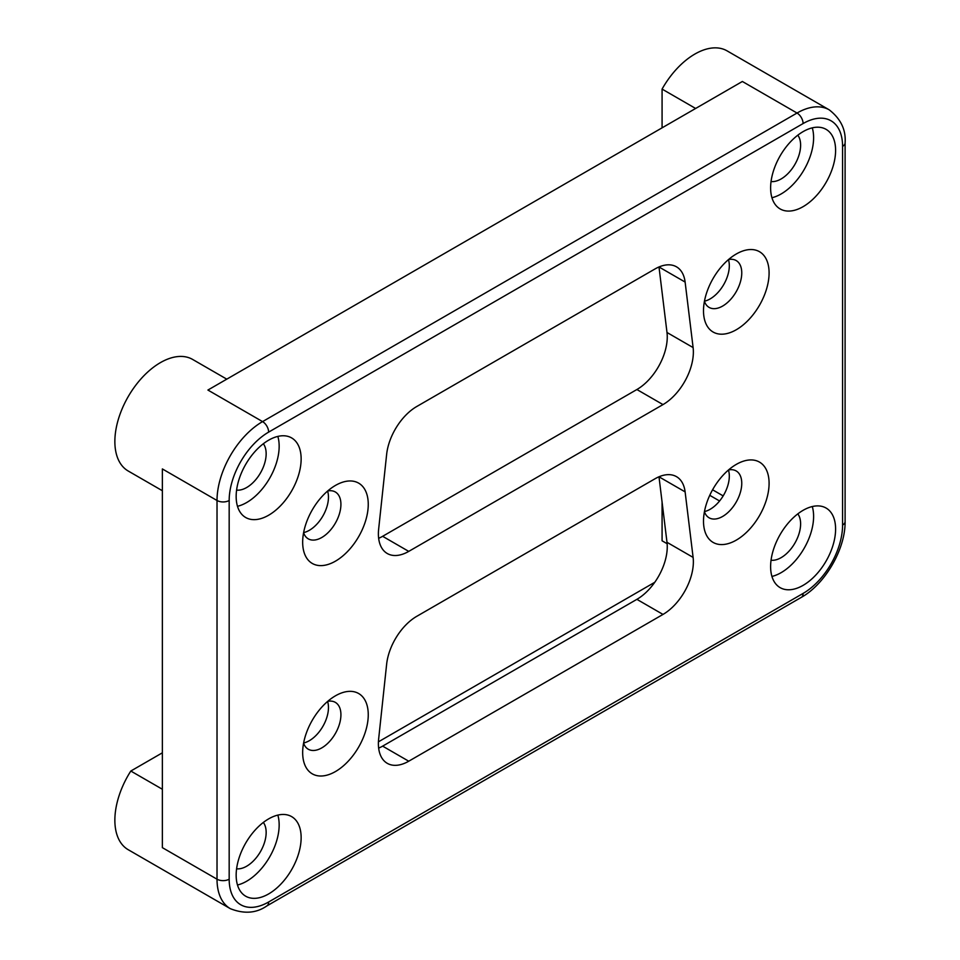 <?xml version="1.0" encoding="UTF-8"?>
<svg xmlns="http://www.w3.org/2000/svg" width="960" height="960" viewBox="0 0 960 960"><rect width="100%" height="100%" fill="white"/><g stroke="black" fill="none" stroke-linecap="round" stroke-linejoin="round"><path stroke-width="1.44" d="M736.296 253.992L736.296 253.992A46.38 26.784 120 0 0 703.5 310.8A46.38 26.784 120 0 0 736.296 329.736A46.38 26.784 120 0 0 769.092 272.928A46.38 26.784 120 0 0 736.296 253.992M704.436 301.296A27.06 15.624 120 0 0 709.104 307.404A27.06 15.624 120 0 0 722.628 306.072A27.06 15.624 120 0 0 740.304 282.228A27.06 15.624 120 0 0 736.164 260.544A27.06 15.624 120 0 0 728.532 259.56M335.448 485.424L335.46 485.424A46.38 26.784 120 0 0 302.664 542.22A46.38 26.784 120 0 0 335.46 561.156A46.38 26.784 120 0 0 368.256 504.36A46.38 26.784 120 0 0 335.46 485.424M303.588 532.716A27.06 15.624 120 0 0 308.256 538.836A27.06 15.624 120 0 0 321.792 537.492A27.06 15.624 120 0 0 339.468 513.648A27.06 15.624 120 0 0 335.316 491.976A27.06 15.624 120 0 0 327.684 490.98M335.448 695.808L335.46 695.808A46.38 26.784 120 0 0 302.664 752.616A46.38 26.784 120 0 0 335.46 771.552A46.38 26.784 120 0 0 368.256 714.744A46.38 26.784 120 0 0 335.46 695.808M303.588 743.112A27.06 15.624 120 0 0 308.256 749.22A27.06 15.624 120 0 0 321.792 747.876A27.06 15.624 120 0 0 339.468 724.044A27.06 15.624 120 0 0 335.316 702.36A27.06 15.624 120 0 0 327.684 701.364M736.296 464.388L736.296 464.388A46.38 26.784 120 0 0 703.5 521.184A46.38 26.784 120 0 0 736.296 540.12A46.38 26.784 120 0 0 769.092 483.324A46.38 26.784 120 0 0 736.296 464.388M704.436 511.68A27.06 15.624 120 0 0 709.104 517.8A27.06 15.624 120 0 0 722.628 516.456A27.06 15.624 120 0 0 740.304 492.612A27.06 15.624 120 0 0 736.164 470.94A27.06 15.624 120 0 0 728.532 469.944M803.1 585.36A45.948 26.532 120 0 0 833.124 544.872A45.948 26.532 120 0 0 826.08 508.044A45.948 26.532 120 0 0 803.1 510.324A45.948 26.532 120 0 0 773.088 550.812A45.948 26.532 120 0 0 780.132 587.64A45.948 26.532 120 0 0 803.1 585.36M771.936 576.432A45.948 26.532 120 0 0 781.116 572.664A45.948 26.532 120 0 0 812.28 506.544M771.048 560.232A27.576 15.924 120 0 0 781.116 557.664A27.576 15.924 120 0 0 798.096 536.412A27.576 15.924 120 0 0 797.808 513.876M268.644 893.928A45.948 26.532 120 0 0 298.668 853.428A45.948 26.532 120 0 0 291.624 816.612A45.948 26.532 120 0 0 268.644 818.88A45.948 26.532 120 0 0 238.632 859.38A45.948 26.532 120 0 0 245.676 896.196A45.948 26.532 120 0 0 268.644 893.928M237.48 885A45.948 26.532 120 0 0 246.66 881.232A45.948 26.532 120 0 0 277.836 815.112M236.592 868.8A27.576 15.924 120 0 0 246.66 866.22A27.576 15.924 120 0 0 263.64 844.98A27.576 15.924 120 0 0 263.352 822.444M268.644 515.22A45.948 26.532 120 0 0 298.668 474.732A45.948 26.532 120 0 0 291.624 437.916A45.948 26.532 120 0 0 268.644 440.184A45.948 26.532 120 0 0 238.632 480.684A45.948 26.532 120 0 0 245.676 517.5A45.948 26.532 120 0 0 268.644 515.22M237.48 506.304A45.948 26.532 120 0 0 246.66 502.536A45.948 26.532 120 0 0 277.836 436.416M236.592 490.104A27.576 15.924 120 0 0 246.66 487.524A27.576 15.924 120 0 0 263.64 466.272A27.576 15.924 120 0 0 263.352 443.748M803.1 206.664A45.948 26.532 120 0 0 833.124 166.164A45.948 26.532 120 0 0 826.08 129.348A45.948 26.532 120 0 0 803.1 131.628A45.948 26.532 120 0 0 773.088 172.116A45.948 26.532 120 0 0 780.132 208.932A45.948 26.532 120 0 0 803.1 206.664M771.936 197.736A45.948 26.532 120 0 0 781.116 193.968A45.948 26.532 120 0 0 812.28 127.848M771.048 181.536A27.576 15.924 120 0 0 781.116 178.956A27.576 15.924 120 0 0 798.096 157.716A27.576 15.924 120 0 0 797.808 135.18M695.628 108.468L662.076 89.088A64.416 37.188 -60 0 1 694.872 54.06A64.416 37.188 -60 0 1 727.08 50.868L829.236 109.848A64.416 37.188 -60 0 0 797.028 113.04L742.368 81.48L207.912 390.048L262.572 421.608L797.028 113.04A8.592 4.956 -120 0 1 803.1 123.552L268.644 432.12A55.824 32.232 120 0 0 229.176 500.496L229.176 879.192A55.824 32.232 120 0 0 268.644 901.992L803.1 593.424A55.824 32.232 120 0 0 842.58 525.048L842.58 146.352A55.824 32.232 120 0 0 803.1 123.552M226.776 379.152L192.624 359.436A64.416 37.188 120 0 0 160.416 362.628A64.416 37.188 120 0 0 118.332 419.388A64.416 37.188 120 0 0 128.208 471.012L162.36 490.728M704.46 301.176A27.06 15.624 120 0 0 710.184 298.884A27.06 15.624 120 0 0 728.436 259.644M303.612 532.596A27.06 15.624 120 0 0 309.336 530.304A27.06 15.624 120 0 0 327.588 491.064M303.612 742.98A27.06 15.624 120 0 0 309.336 740.688A27.06 15.624 120 0 0 327.588 701.448M704.46 511.56A27.06 15.624 120 0 0 710.184 509.268A27.06 15.624 120 0 0 728.436 470.028M416.748 616.332A42.948 24.792 120 0 0 386.64 664.2L378.648 738.948A42.948 24.792 120 0 0 387.276 763.332A42.948 24.792 120 0 0 408.744 761.208L663 614.424A42.948 24.792 120 0 0 693.108 557.4L685.116 491.88A42.948 24.792 120 0 0 676.476 476.652A42.948 24.792 120 0 0 655.008 478.776L416.748 616.332M378.648 748.128A42.948 24.792 120 0 0 382.632 746.136L636.888 599.34A42.948 24.792 120 0 0 666.996 542.316L658.992 476.808A42.948 24.792 120 0 0 658.992 476.784M416.748 406.512A42.948 24.792 120 0 0 386.64 454.38L378.648 529.128A42.948 24.792 120 0 0 387.276 553.512A42.948 24.792 120 0 0 408.744 551.388L663 404.592A42.948 24.792 120 0 0 693.108 347.568L685.116 282.06A42.948 24.792 120 0 0 676.476 266.82A42.948 24.792 120 0 0 655.008 268.956L416.748 406.512M378.648 538.308A42.948 24.792 120 0 0 382.632 536.304L636.888 389.52A42.948 24.792 120 0 0 666.996 332.496L658.992 266.976A42.948 24.792 120 0 0 658.992 266.952M229.176 500.496A8.592 4.956 180 0 1 217.02 500.496L162.36 468.936L162.36 847.644L217.02 879.192L217.02 500.496A64.416 37.188 -60 0 1 262.572 421.608A8.592 4.956 -120 0 1 268.644 432.12M378.42 741.828L654.78 582.288M162.36 789.252L130.812 771.036L162.36 752.82M229.176 879.192A8.592 4.956 180 0 1 217.02 879.192A64.416 37.188 -60 0 0 230.364 908.688L128.208 849.708A64.416 37.188 -60 0 1 130.812 771.036M667.128 543.708L662.076 540.792A64.416 37.188 120 0 0 662.664 541.14L667.128 543.72M662.076 127.836L662.076 89.088M723.168 495.9L712.584 489.792M719.58 500.988L709.764 495.324M662.076 502.068L662.076 540.792M658.992 476.808L685.116 491.88M666.996 542.316L693.108 557.4M636.888 599.34L663 614.424M382.632 746.136L408.744 761.208M658.992 266.976L685.116 282.06M666.996 332.496L693.108 347.568M636.888 389.52L663 404.592M382.632 536.304L408.744 551.388M829.236 109.848C840.78 118.836 846.06 129.828 845.1 142.848A8.592 4.956 180 0 1 842.58 146.352M845.1 142.848L845.1 521.544A8.592 4.956 180 0 1 842.58 525.048M845.1 521.544C845.544 548.856 825.204 584.088 801.324 597.36A8.592 4.956 -120 0 0 803.1 593.424M801.324 597.36L266.868 905.916A8.592 4.956 -120 0 0 268.644 901.992M230.364 908.688C244.176 914.148 256.344 913.224 266.868 905.916"/></g></svg>
